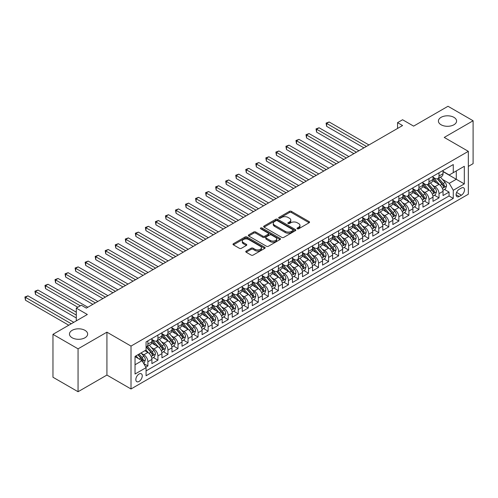 <?xml version="1.0" encoding="UTF-8"?>
<svg xmlns="http://www.w3.org/2000/svg" width="498" height="498" viewBox="0 0 498 498"><rect width="100%" height="100%" fill="white"/><g stroke="black" fill="none" stroke-linecap="round" stroke-linejoin="round"><path stroke-width="0.75" d="M297.294 228.787A0.977 0.56 0 0 0 298.669 228.787L309.14 222.743A1.394 0.803 0 0 0 309.551 222.176A1.394 0.803 0 0 0 309.14 221.604L291.405 211.364A1.394 0.803 0 0 0 289.431 211.364L278.961 217.408A0.977 0.56 0 0 0 278.675 217.807A0.977 0.56 0 0 0 278.961 218.205A0.977 0.56 0 0 0 280.343 218.205L281.7 217.427A4.457 2.577 0 0 1 288.006 217.427L289.481 218.28A4.457 2.577 0 0 1 290.788 220.097A4.457 2.577 0 0 1 289.481 221.921L288.13 222.699A0.977 0.56 0 0 0 287.844 223.098A0.977 0.56 0 0 0 288.13 223.496A0.977 0.56 0 0 0 289.506 223.496L290.863 222.718A4.457 2.577 0 0 1 297.169 222.718L298.644 223.571A4.457 2.577 0 0 1 299.952 225.389A4.457 2.577 0 0 1 298.644 227.213L297.294 227.991A0.977 0.56 0 0 0 297.007 228.389A0.977 0.56 0 0 0 297.294 228.787L297.294 227.991M84.984 330.348A9.088 5.248 0 0 0 75.08 329.209A9.088 5.248 0 0 0 69.471 334.058A9.088 5.248 0 0 0 72.135 337.769A9.088 5.248 0 0 0 82.039 338.901A9.088 5.248 0 0 0 87.648 334.058A9.088 5.248 0 0 0 84.984 330.348M453.927 117.341A9.088 5.248 0 0 0 444.023 116.202A9.088 5.248 0 0 0 438.414 121.051A9.088 5.248 0 0 0 441.072 124.761A9.088 5.248 0 0 0 450.976 125.901A9.088 5.248 0 0 0 456.585 121.051A9.088 5.248 0 0 0 453.927 117.341M139.048 381.443A4.544 2.621 120 0 0 142.011 377.434A4.544 2.621 120 0 0 141.32 373.799A4.544 2.621 120 0 0 139.048 374.023A4.544 2.621 120 0 0 136.079 378.026A4.544 2.621 120 0 0 136.776 381.667A4.544 2.621 120 0 0 139.048 381.443M246.174 251.073A1.394 0.803 0 0 0 245.763 251.646A1.394 0.803 0 0 0 246.174 252.212L251.148 255.088A1.394 0.803 0 0 0 253.121 255.088L264.749 248.371A1.394 0.803 0 0 0 265.154 247.805A1.394 0.803 0 0 0 264.749 247.238L247.008 236.992A1.394 0.803 0 0 0 245.041 236.992L233.413 243.709A1.394 0.803 0 0 0 233.002 244.275A1.394 0.803 0 0 0 233.413 244.848L239.426 248.315A1.394 0.803 0 0 0 241.393 248.315L246.373 245.446A1.394 0.803 0 0 0 246.778 244.873A1.394 0.803 0 0 0 246.373 244.306L243.391 242.582A3.729 2.154 0 0 1 242.296 241.063A3.729 2.154 0 0 1 244.599 239.077A3.729 2.154 0 0 1 248.664 239.538L260.336 246.28A3.729 2.154 0 0 1 261.431 247.805A3.729 2.154 0 0 1 259.128 249.791A3.729 2.154 0 0 1 255.069 249.324L253.121 248.203A1.394 0.803 0 0 0 251.148 248.203L246.174 251.073L246.174 252.212M468.332 166.407L473.1 163.655L473.1 120.759L448.001 106.273L413.62 126.125L402.577 119.744L397.553 122.645L402.577 125.546L86.341 308.119L81.323 305.224L76.3 308.119L76.3 320.874M78.055 348.837L78.055 391.727L106.921 375.062L106.921 332.172L78.055 348.837L52.962 334.345L87.343 314.493L76.3 308.119M106.921 332.172L131.011 346.085L468.332 151.336L468.332 194.226L131.011 388.975L131.011 346.085M473.1 120.759L444.235 137.423L468.332 151.336M281.793 237.39A1.394 0.803 0 0 0 283.767 237.39L295.395 230.68A1.394 0.803 0 0 0 295.806 230.113A1.394 0.803 0 0 0 295.395 229.541L277.66 219.301A1.394 0.803 0 0 0 275.687 219.301L264.058 226.017A1.394 0.803 0 0 0 263.647 226.584A1.394 0.803 0 0 0 264.058 227.15L281.793 237.39M261.052 228.999A0.977 0.56 0 0 1 262.041 229.136L280.05 239.538L268.441 246.242A1.394 0.803 0 0 1 266.474 246.242L248.732 236.002L248.732 234.863A1.394 0.803 0 0 0 248.328 235.43A1.394 0.803 0 0 0 248.732 236.002M248.732 234.863L253.712 231.987A1.394 0.803 0 0 1 255.686 231.987L262.876 236.139A1.394 0.803 0 0 0 264.849 236.139L268.148 234.234A1.394 0.803 0 0 0 268.559 233.668A1.394 0.803 0 0 0 268.148 233.095L260.659 228.775A0.977 0.56 0 0 1 260.373 228.377A0.977 0.56 0 0 1 260.977 227.854A0.977 0.56 0 0 1 262.041 227.978L280.069 238.386A1.394 0.803 0 0 1 280.48 238.959A1.394 0.803 0 0 1 280.069 239.526L280.069 238.386M78.055 391.727L52.962 377.241L52.962 334.345M145.796 367.169L147.881 365.968L143.717 363.559M141.345 353.325L143.866 354.781A5.677 3.281 60 0 1 147.881 361.735L151.896 359.413L151.896 363.646L157.922 360.166L153.353 357.533M151.386 347.529L153.901 348.98A5.677 3.281 60 0 1 157.922 355.939L161.937 353.617L161.937 357.85L167.957 354.371L163.394 351.737M161.42 341.734L163.942 343.184A5.677 3.281 60 0 1 167.957 350.144L171.972 347.822L171.972 352.055L177.998 348.575L173.429 345.942M171.461 335.932L173.983 337.389A5.677 3.281 60 0 1 177.998 344.348L182.013 342.026L182.013 346.259L188.039 342.78L183.469 340.146M181.502 330.137L184.023 331.593A5.677 3.281 60 0 1 188.039 338.547L192.054 336.231L192.054 340.464L198.073 336.984L193.51 334.345M191.537 324.341L194.058 325.798A5.677 3.281 60 0 1 198.073 332.751L202.095 330.435L202.095 334.668L208.114 331.189L203.545 328.549M201.578 318.546L204.099 320.002A5.677 3.281 60 0 1 208.114 326.956L212.129 324.64L212.129 328.873L218.155 325.393L213.586 322.754M211.619 312.75L214.14 314.207A5.677 3.281 60 0 1 218.155 321.16L222.17 318.845L222.17 323.071L228.196 319.598L223.627 316.958M221.66 306.955L224.181 308.411A5.677 3.281 60 0 1 228.196 315.365L232.211 313.049L232.211 317.276L238.231 313.802L233.668 311.163M231.695 301.159L234.216 302.616A5.677 3.281 60 0 1 238.231 309.569L242.246 307.254L242.246 311.48L248.272 308.007L243.703 305.367M241.735 295.364L244.257 296.82A5.677 3.281 60 0 1 248.272 303.774L252.287 301.452L252.287 305.685L258.313 302.205L253.743 299.572M251.776 289.568L254.297 291.019A5.677 3.281 60 0 1 258.313 297.978L262.328 295.656L262.328 299.889L268.354 296.41L263.784 293.776M261.817 283.773L264.332 285.223A5.677 3.281 60 0 1 268.354 292.183L272.369 289.861L272.369 294.094L278.388 290.614L273.819 287.981M271.852 277.971L274.373 279.428A5.677 3.281 60 0 1 278.388 286.387L282.403 284.065L282.403 288.298L288.429 284.819L283.86 282.185M281.893 272.176L284.414 273.632A5.677 3.281 60 0 1 288.429 280.586L292.444 278.27L292.444 282.503L298.47 279.023L293.901 276.384M291.934 266.38L294.455 267.837A5.677 3.281 60 0 1 298.47 274.79L302.485 272.474L302.485 276.707L308.505 273.228L303.942 270.588M301.969 260.585L304.49 262.041A5.677 3.281 60 0 1 308.505 268.995L312.526 266.679L312.526 270.912L318.546 267.432L313.977 264.793M312.009 254.789L314.531 256.246A5.677 3.281 60 0 1 318.546 263.199L322.561 260.884L322.561 265.11L328.587 261.637L324.017 258.997M322.05 248.994L324.572 250.45A5.677 3.281 60 0 1 328.587 257.404L332.602 255.088L332.602 259.315L338.628 255.841L334.058 253.202M332.091 243.198L334.606 244.655A5.677 3.281 60 0 1 338.628 251.608L342.643 249.293L342.643 253.519L348.662 250.046L344.099 247.406M342.126 237.403L344.647 238.859A5.677 3.281 60 0 1 348.662 245.813L352.677 243.491L352.677 247.724L358.703 244.25L354.134 241.611M352.167 231.607L354.688 233.058A5.677 3.281 60 0 1 358.703 240.017L362.718 237.695L362.718 241.928L368.744 238.449L364.175 235.815M362.208 225.812L364.729 227.262A5.677 3.281 60 0 1 368.744 234.222L372.759 231.9L372.759 236.133L378.779 232.653L374.216 230.02M372.243 220.016L374.764 221.467A5.677 3.281 60 0 1 378.779 228.426L382.8 226.104L382.8 230.337L388.82 226.858L384.251 224.225M382.283 214.215L384.805 215.671A5.677 3.281 60 0 1 388.82 222.631L392.835 220.309L392.835 224.542L398.861 221.062L394.292 218.423M392.324 208.419L394.846 209.876A5.677 3.281 60 0 1 398.861 216.829L402.876 214.514L402.876 218.746L408.902 215.267L404.332 212.627M402.365 202.624L404.886 204.08A5.677 3.281 60 0 1 408.902 211.034L412.917 208.718L412.917 212.951L418.936 209.471L414.373 206.832M412.4 196.828L414.921 198.285A5.677 3.281 60 0 1 418.936 205.238L422.951 202.923L422.951 207.156L428.977 203.676L424.408 201.036M422.441 191.033L424.962 192.489A5.677 3.281 60 0 1 428.977 199.443L432.992 197.127L432.992 201.354L439.018 197.88L439.018 193.647A5.677 3.281 -120 0 0 435.003 186.694L432.482 185.237M434.449 195.241L439.018 197.88M151.896 359.413A5.677 3.281 -120 0 0 147.881 352.46L144.868 350.723M161.937 353.617A5.677 3.281 -120 0 0 157.922 346.664L151.709 343.078M171.972 347.822A5.677 3.281 -120 0 0 167.957 340.869L161.75 337.283M182.013 342.026A5.677 3.281 -120 0 0 177.998 335.073L171.791 331.487M192.054 336.231A5.677 3.281 -120 0 0 188.039 329.278L181.826 325.692M202.095 330.435A5.677 3.281 -120 0 0 198.073 323.482L191.867 319.897M212.129 324.64A5.677 3.281 -120 0 0 208.114 317.687L201.908 314.101M222.17 318.845A5.677 3.281 -120 0 0 218.155 311.885L211.949 308.306M232.211 313.049A5.677 3.281 -120 0 0 228.196 306.089L221.984 302.504M242.246 307.254A5.677 3.281 -120 0 0 238.231 300.294L232.024 296.708M252.287 301.452A5.677 3.281 -120 0 0 248.272 294.499L242.065 290.913M262.328 295.656A5.677 3.281 -120 0 0 258.313 288.703L252.1 285.117M272.369 289.861A5.677 3.281 -120 0 0 268.354 282.908L262.141 279.322M282.403 284.065A5.677 3.281 -120 0 0 278.388 277.112L272.182 273.526M292.444 278.27A5.677 3.281 -120 0 0 288.429 271.317L282.223 267.731M302.485 272.474A5.677 3.281 -120 0 0 298.47 265.521L292.258 261.936M312.526 266.679A5.677 3.281 -120 0 0 308.505 259.726L302.298 256.14M322.561 260.884A5.677 3.281 -120 0 0 318.546 253.924L312.339 250.345M332.602 255.088A5.677 3.281 -120 0 0 328.587 248.129L322.38 244.549M342.643 249.293A5.677 3.281 -120 0 0 338.628 242.333L332.415 238.747M352.677 243.491A5.677 3.281 -120 0 0 348.662 236.538L342.456 232.952M362.718 237.695A5.677 3.281 -120 0 0 358.703 230.742L352.497 227.156M372.759 231.9A5.677 3.281 -120 0 0 368.744 224.947L362.532 221.361M382.8 226.104A5.677 3.281 -120 0 0 378.779 219.151L372.572 215.566M392.835 220.309A5.677 3.281 -120 0 0 388.82 213.356L382.613 209.77M402.876 214.514A5.677 3.281 -120 0 0 398.861 207.56L392.654 203.975M412.917 208.718A5.677 3.281 -120 0 0 408.902 201.765L402.689 198.179M422.951 202.923A5.677 3.281 -120 0 0 418.936 195.963L412.73 192.384M432.992 197.127A5.677 3.281 -120 0 0 428.977 190.168L422.771 186.588M461.403 188.026L459.193 189.302A4.401 2.54 120 0 0 456.317 193.18A4.401 2.54 120 0 0 456.996 196.704A4.401 2.54 120 0 0 459.193 196.486L461.403 195.21A4.401 2.54 120 0 0 464.279 191.332A4.401 2.54 120 0 0 463.607 187.808A4.401 2.54 120 0 0 461.403 188.026M135.033 364.748L142.055 360.689L146.076 367.649L146.076 375.76L453.273 198.403L453.273 190.286L449.258 183.332L442.523 179.442M146.076 367.649L135.033 374.023L135.033 356.4L146.076 350.026L146.076 341.908L453.273 164.552L453.273 172.663L464.317 166.288L464.317 183.911L453.273 190.286M151.896 339.474L153.901 340.638A5.677 3.281 60 0 0 156.746 340.918L160.761 338.596A5.677 3.281 -120 0 0 161.937 336.001L161.937 332.751M161.937 333.679L163.942 334.843A5.677 3.281 60 0 0 166.78 335.123L170.795 332.801A5.677 3.281 -120 0 0 171.972 330.205L171.972 326.956M171.972 327.883L173.983 329.041A5.677 3.281 60 0 0 176.821 329.327L180.836 327.005A5.677 3.281 -120 0 0 182.013 324.41L182.013 321.16M182.013 322.088L184.023 323.246A5.677 3.281 60 0 0 186.862 323.532L190.877 321.21A5.677 3.281 -120 0 0 192.054 318.608L192.054 315.365M192.054 316.292L194.058 317.45A5.677 3.281 60 0 0 196.903 317.73L200.918 315.415A5.677 3.281 -120 0 0 202.095 312.812L202.095 309.569M202.095 310.497L204.099 311.655A5.677 3.281 60 0 0 206.938 311.935L210.953 309.619A5.677 3.281 -120 0 0 212.129 307.017L212.129 303.774M212.129 304.701L214.14 305.859A5.677 3.281 60 0 0 216.979 306.139L220.994 303.824A5.677 3.281 -120 0 0 222.17 301.222L222.17 297.978M222.17 298.906L224.181 300.064A5.677 3.281 60 0 0 227.02 300.344L231.035 298.028A5.677 3.281 -120 0 0 232.211 295.426L232.211 292.183M232.211 293.11L234.216 294.268A5.677 3.281 60 0 0 237.054 294.548L241.069 292.233A5.677 3.281 -120 0 0 242.246 289.631L242.246 286.387M242.246 287.315L244.257 288.473A5.677 3.281 60 0 0 247.095 288.753L251.11 286.437A5.677 3.281 -120 0 0 252.287 283.835L252.287 280.586M252.287 281.513L254.297 282.677A5.677 3.281 60 0 0 257.136 282.957L261.151 280.635A5.677 3.281 -120 0 0 262.328 278.04L262.328 274.79M262.328 275.718L264.332 276.882A5.677 3.281 60 0 0 267.177 277.162L271.192 274.84A5.677 3.281 -120 0 0 272.369 272.244L272.369 268.995M272.369 269.922L274.373 271.08A5.677 3.281 60 0 0 277.212 271.366L281.227 269.045A5.677 3.281 -120 0 0 282.403 266.449L282.403 263.199M282.403 264.127L284.414 265.285A5.677 3.281 60 0 0 287.253 265.571L291.268 263.249A5.677 3.281 -120 0 0 292.444 260.647L292.444 257.404M292.444 258.331L294.455 259.489A5.677 3.281 60 0 0 297.294 259.769L301.309 257.454A5.677 3.281 -120 0 0 302.485 254.852L302.485 251.608M302.485 252.536L304.49 253.694A5.677 3.281 60 0 0 307.328 253.974L311.35 251.658A5.677 3.281 -120 0 0 312.526 249.056L312.526 245.813M312.526 246.74L314.531 247.898A5.677 3.281 60 0 0 317.369 248.178L321.384 245.863A5.677 3.281 -120 0 0 322.561 243.261L322.561 240.017M322.561 240.945L324.572 242.103A5.677 3.281 60 0 0 327.41 242.383L331.425 240.067A5.677 3.281 -120 0 0 332.602 237.465L332.602 234.222M332.602 235.149L334.606 236.307A5.677 3.281 60 0 0 337.451 236.587L341.466 234.272A5.677 3.281 -120 0 0 342.643 231.67L342.643 228.426M342.643 229.354L344.647 230.512A5.677 3.281 60 0 0 347.486 230.792L351.501 228.476A5.677 3.281 -120 0 0 352.677 225.874L352.677 222.625M352.677 223.552L354.688 224.716A5.677 3.281 60 0 0 357.527 224.996L361.542 222.674A5.677 3.281 -120 0 0 362.718 220.079L362.718 216.829M362.718 217.757L364.729 218.921A5.677 3.281 60 0 0 367.568 219.201L371.583 216.879A5.677 3.281 -120 0 0 372.759 214.283L372.759 211.034M372.759 211.961L374.764 213.125A5.677 3.281 60 0 0 377.609 213.405L381.624 211.084A5.677 3.281 -120 0 0 382.8 208.488L382.8 205.238M382.8 206.166L384.805 207.324A5.677 3.281 60 0 0 387.643 207.61L391.658 205.288A5.677 3.281 -120 0 0 392.835 202.692L392.835 199.443M392.835 200.37L394.846 201.528A5.677 3.281 60 0 0 397.684 201.808L401.699 199.493A5.677 3.281 -120 0 0 402.876 196.891L402.876 193.647M402.876 194.575L404.886 195.733A5.677 3.281 60 0 0 407.725 196.013L411.74 193.697A5.677 3.281 -120 0 0 412.917 191.095L412.917 187.852M412.917 188.779L414.921 189.937A5.677 3.281 60 0 0 417.76 190.217L421.781 187.902A5.677 3.281 -120 0 0 422.951 185.3L422.951 182.056M422.951 182.984L424.962 184.142A5.677 3.281 60 0 0 427.801 184.422L431.816 182.106A5.677 3.281 -120 0 0 432.992 179.504L432.992 176.261M146.076 370.892L449.059 195.969L449.059 192.085L443.033 195.558L443.033 191.332A5.677 3.281 -120 0 0 439.018 184.372L432.806 180.786M432.992 177.188L435.003 178.346A5.677 3.281 -120 0 0 437.842 178.626A5.677 3.281 -120 0 0 439.018 176.024L439.018 172.781M437.842 178.626L441.857 176.311A5.677 3.281 -120 0 0 443.033 173.709L443.033 170.465M147.881 340.869L147.881 344.112A5.677 3.281 60 0 1 146.705 346.714A5.677 3.281 60 0 1 146.076 346.944M146.705 346.714L150.72 344.392A5.677 3.281 -120 0 0 151.896 341.796L151.896 338.547M157.922 335.073L157.922 338.316A5.677 3.281 60 0 1 156.746 340.918M167.957 329.278L167.957 332.521A5.677 3.281 60 0 1 166.78 335.123M177.998 323.482L177.998 326.725A5.677 3.281 60 0 1 176.821 329.327M188.039 317.68L188.039 320.93A5.677 3.281 60 0 1 186.862 323.532M198.073 311.885L198.073 315.134A5.677 3.281 60 0 1 196.903 317.73M208.114 306.089L208.114 309.339A5.677 3.281 60 0 1 206.938 311.935M218.155 300.294L218.155 303.543A5.677 3.281 60 0 1 216.979 306.139M228.196 294.499L228.196 297.748A5.677 3.281 60 0 1 227.02 300.344M238.231 288.703L238.231 291.946A5.677 3.281 60 0 1 237.054 294.548M248.272 282.908L248.272 286.151A5.677 3.281 60 0 1 247.095 288.753M258.313 277.112L258.313 280.355A5.677 3.281 60 0 1 257.136 282.957M268.354 271.317L268.354 274.56A5.677 3.281 60 0 1 267.177 277.162M278.388 265.521L278.388 268.764A5.677 3.281 60 0 1 277.212 271.366M288.429 259.719L288.429 262.969A5.677 3.281 60 0 1 287.253 265.571M298.47 253.924L298.47 257.173A5.677 3.281 60 0 1 297.294 259.769M308.505 248.129L308.505 251.378A5.677 3.281 60 0 1 307.328 253.974M318.546 242.333L318.546 245.582A5.677 3.281 60 0 1 317.369 248.178M328.587 236.538L328.587 239.787A5.677 3.281 60 0 1 327.41 242.383M338.628 230.742L338.628 233.985A5.677 3.281 60 0 1 337.451 236.587M348.662 224.947L348.662 228.19A5.677 3.281 60 0 1 347.486 230.792M358.703 219.151L358.703 222.394A5.677 3.281 60 0 1 357.527 224.996M368.744 213.356L368.744 216.599A5.677 3.281 60 0 1 367.568 219.201M378.779 207.56L378.779 210.803A5.677 3.281 60 0 1 377.609 213.405M388.82 201.765L388.82 205.008A5.677 3.281 60 0 1 387.643 207.61M398.861 195.963L398.861 199.212A5.677 3.281 60 0 1 397.684 201.808M408.902 190.168L408.902 193.417A5.677 3.281 60 0 1 407.725 196.013M418.936 184.372L418.936 187.621A5.677 3.281 60 0 1 417.76 190.217M428.977 178.577L428.977 181.826A5.677 3.281 60 0 1 427.801 184.422M428.977 199.443L428.977 203.676M418.936 205.238L418.936 209.471M408.902 211.034L408.902 215.267M398.861 216.829L398.861 221.062M388.82 222.631L388.82 226.858M378.779 228.426L378.779 232.653M368.744 234.222L368.744 238.449M358.703 240.017L358.703 244.25M348.662 245.813L348.662 250.046M338.628 251.608L338.628 255.841M328.587 257.404L328.587 261.637M318.546 263.199L318.546 267.432M308.505 268.995L308.505 273.228M298.47 274.79L298.47 279.023M288.429 280.586L288.429 284.819M278.388 286.387L278.388 290.614M268.354 292.183L268.354 296.41M258.313 297.978L258.313 302.205M248.272 303.774L248.272 308.007M238.231 309.569L238.231 313.802M228.196 315.365L228.196 319.598M218.155 321.16L218.155 325.393M208.114 326.956L208.114 331.189M198.073 332.751L198.073 336.984M188.039 338.547L188.039 342.78M177.998 344.348L177.998 348.575M167.957 350.144L167.957 354.371M157.922 355.939L157.922 360.166M147.881 361.735L147.881 365.968M142.055 360.689L135.033 356.63M449.258 183.332L456.286 179.274L456.286 170.926L464.317 166.288M443.033 171.623L464.317 183.911M443.033 171.393L449.258 174.985L453.273 172.663M106.921 375.062L131.011 388.975M397.553 122.645L397.553 128.44M444.49 189.445L449.059 192.085M449.059 195.969L453.273 198.403M297.68 228.924L298.644 228.37A4.457 2.577 0 0 0 299.952 226.546L299.952 225.389M290.788 220.097L290.788 221.255A4.457 2.577 0 0 1 289.481 223.079L288.516 223.633M309.121 222.755L291.405 212.522A1.394 0.803 0 0 0 289.431 212.522L279.353 218.342M295.376 230.692L277.66 220.458A1.394 0.803 0 0 0 275.687 220.458L264.077 227.163L264.058 226.017M292.93 230.512A0.977 0.56 0 0 0 293.216 230.113A0.977 0.56 0 0 0 292.93 229.715L277.361 220.726A0.977 0.56 0 0 0 275.979 220.726L274.554 221.548A4.457 2.577 0 0 0 273.246 223.372A4.457 2.577 0 0 0 274.554 225.189L285.198 231.333A4.457 2.577 0 0 0 291.504 231.333L292.93 230.512L292.93 231.67A0.977 0.56 0 0 0 293.216 231.271L293.216 230.113M273.246 223.372L273.246 224.53A4.457 2.577 0 0 0 274.554 226.347L274.554 225.189M292.93 231.67L291.504 232.491A4.457 2.577 0 0 1 285.198 232.491L274.554 226.347M248.751 236.008L253.712 233.145L253.712 231.987M268.559 233.668L268.559 234.826A1.394 0.803 0 0 1 268.148 235.392L264.849 237.303A1.394 0.803 0 0 1 262.876 237.303L255.686 233.145A1.394 0.803 0 0 0 253.712 233.145M270.339 240.453A3.729 2.154 0 0 0 274.404 240.92A3.729 2.154 0 0 0 276.707 238.928A3.729 2.154 0 0 0 275.612 237.409L271.497 235.031A1.394 0.803 0 0 0 269.53 235.031L266.225 236.936A1.394 0.803 0 0 0 265.82 237.509A1.394 0.803 0 0 0 266.225 238.075L270.339 240.453L270.339 241.611A3.729 2.154 0 0 0 274.404 242.078A3.729 2.154 0 0 0 276.707 240.086L276.707 238.928M265.82 237.509L265.82 238.667A1.394 0.803 0 0 0 266.225 239.233L266.225 238.075M270.339 241.611L266.225 239.233M261.431 247.805L261.431 248.963A3.729 2.154 0 0 1 259.128 250.955A3.729 2.154 0 0 1 255.069 250.488L253.121 249.361A1.394 0.803 0 0 0 251.148 249.361L246.193 252.225M242.296 241.063L242.296 242.221A3.729 2.154 0 0 0 243.391 243.746L243.391 242.582M246.354 245.452L243.391 243.746M264.731 248.384L247.008 238.156A1.394 0.803 0 0 0 245.041 238.156L233.431 244.854M442.946 190.336L445.542 188.835L446.544 185.941A3.76 2.173 -120 0 0 445.081 182.405L440.493 177.095M439.572 184.739L434.138 178.44A10.863 6.269 -120 0 0 432.992 177.251M436.59 182.971L433.546 179.448A9.014 5.204 -120 0 0 432.992 178.844M368.943 144.962L329.141 121.979L326.626 123.429L326.626 126.324L363.926 147.856M437.331 178.832L441.969 184.204A3.76 2.173 60 0 1 443.307 186.794C443.874 187.553 444.278 187.316 444.515 186.096A3.76 2.173 -120 0 0 443.176 183.507L438.589 178.197M437.605 178.745L442.585 184.515A1.917 1.108 60 0 1 443.071 185.262L444.515 186.096M443.307 186.794L443.581 187.242M326.626 126.324L326.078 123.112L366.435 146.412M326.078 123.112L329.141 121.979M432.911 196.131L435.501 194.631L436.509 191.736A3.76 2.173 -120 0 0 435.04 188.2L430.453 182.891M429.537 190.535L424.097 184.241A10.863 6.269 -120 0 0 422.951 183.046M426.549 188.767L423.512 185.25A9.014 5.204 -120 0 0 422.951 184.64M358.902 150.757L319.1 127.774L316.591 129.225L316.591 132.119L353.885 153.652M427.29 184.627L431.928 189.999A3.76 2.173 60 0 1 433.272 192.589C433.839 193.349 434.237 193.118 434.474 191.898A3.76 2.173 -120 0 0 433.136 189.302L428.548 183.992M427.564 184.54L432.55 190.311A1.917 1.108 60 0 1 433.03 191.064L434.474 191.898M433.272 192.589L433.546 193.037M316.591 132.119L316.037 128.907L356.394 152.207M316.037 128.907L319.1 127.774M422.87 201.927L425.466 200.426L426.469 197.532A3.76 2.173 -120 0 0 424.999 193.996L420.418 188.686M419.497 196.33L414.056 190.037A10.863 6.269 -120 0 0 412.917 188.842M416.515 194.569L413.471 191.045A9.014 5.204 -120 0 0 412.917 190.435M348.861 156.553L309.059 133.57L306.55 135.02L306.55 137.921L343.844 159.453M417.249 190.423L421.893 195.795A3.76 2.173 60 0 1 423.232 198.385C423.798 199.144 424.196 198.914 424.439 197.694A3.76 2.173 -120 0 0 423.095 195.098L418.507 189.788M417.523 190.336L422.509 196.106A1.917 1.108 60 0 1 422.989 196.859L424.439 197.694M423.232 198.385L423.505 198.833M306.55 137.921L305.996 134.703L346.353 158.003M305.996 134.703L309.059 133.57M412.83 207.722L415.425 206.228L416.428 203.327A3.76 2.173 -120 0 0 414.965 199.791L410.377 194.481M409.456 202.132L404.015 195.832A10.863 6.269 -120 0 0 402.876 194.637M406.474 200.364L403.43 196.841A9.014 5.204 -120 0 0 402.876 196.231M338.827 162.348L299.018 139.365L296.509 140.816L296.509 143.717L333.803 165.249M407.215 196.218L411.852 201.59A3.76 2.173 60 0 1 413.191 204.18C413.757 204.939 414.162 204.709 414.398 203.489A3.76 2.173 -120 0 0 413.054 200.893L408.466 195.583M407.482 196.131L412.469 201.902A1.917 1.108 60 0 1 412.954 202.655L414.398 203.489M413.191 204.18L413.465 204.628M296.509 143.717L295.961 140.498L336.318 163.798M295.961 140.498L299.018 139.365M402.789 213.518L405.384 212.024L406.387 209.123A3.76 2.173 -120 0 0 404.924 205.593L400.336 200.277M399.421 207.927L393.98 201.628A10.863 6.269 -120 0 0 392.835 200.433M396.433 206.16L393.395 202.636A9.014 5.204 -120 0 0 392.835 202.032M328.786 168.143L288.983 145.161L286.468 146.611L286.468 149.512L323.768 171.044M397.174 202.014L401.811 207.386A3.76 2.173 60 0 1 403.156 209.982C403.716 210.735 404.121 210.505 404.357 209.285A3.76 2.173 -120 0 0 403.019 206.689L398.431 201.379M397.448 201.927L402.428 207.697A1.917 1.108 60 0 1 402.913 208.45L404.357 209.285M403.156 209.982L403.43 210.424M286.468 149.512L285.92 146.294L326.277 169.594M285.92 146.294L288.983 145.161M392.754 219.313L395.344 217.819L396.352 214.918A3.76 2.173 -120 0 0 394.883 211.389L390.295 206.079M389.38 213.723L383.939 207.423A10.863 6.269 -120 0 0 382.8 206.228M386.398 211.955L383.354 208.432A9.014 5.204 -120 0 0 382.8 207.828M318.745 173.939L278.942 150.962L276.434 152.407L276.434 155.308L313.728 176.84M387.133 207.809L391.77 213.181A3.76 2.173 60 0 1 393.115 215.777C393.681 216.53 394.08 216.3 394.316 215.08A3.76 2.173 -120 0 0 392.978 212.49L388.39 207.174M387.407 207.722L392.393 213.493A1.917 1.108 60 0 1 392.872 214.246L394.316 215.08M393.115 215.777L393.389 216.219M276.434 155.308L275.88 152.089L316.236 175.389M275.88 152.089L278.942 150.962M382.713 225.108L385.309 223.614L386.311 220.714A3.76 2.173 -120 0 0 384.848 217.184L380.26 211.874M379.339 219.518L373.898 213.219A10.863 6.269 -120 0 0 372.759 212.024M376.357 217.751L373.313 214.227A9.014 5.204 -120 0 0 372.759 213.623M308.71 179.734L268.901 156.758L266.393 158.202L266.393 161.103L303.687 182.635M377.092 213.605L381.736 218.977A3.76 2.173 60 0 1 383.074 221.573C383.641 222.326 384.039 222.096 384.282 220.875A3.76 2.173 -120 0 0 382.937 218.286L378.349 212.976M377.366 213.518L382.352 219.294A1.917 1.108 60 0 1 382.838 220.041L384.282 220.875M383.074 221.573L383.348 222.015M266.393 161.103L265.839 157.885L306.195 181.185M265.839 157.885L268.901 156.758M372.672 230.91L375.268 229.41L376.27 226.509A3.76 2.173 -120 0 0 374.807 222.98L370.219 217.67M369.298 225.314L363.864 219.014A10.863 6.269 -120 0 0 362.718 217.819M366.316 223.546L363.272 220.023A9.014 5.204 -120 0 0 362.718 219.419M298.669 185.53L258.86 162.553L256.352 163.998L256.352 166.898L293.652 188.431M367.057 219.406L371.695 224.772A3.76 2.173 60 0 1 373.033 227.368C373.6 228.121 374.004 227.891 374.241 226.671A3.76 2.173 -120 0 0 372.896 224.081L368.315 218.771M367.325 219.313L372.311 225.09A1.917 1.108 60 0 1 372.797 225.837L374.241 226.671M373.033 227.368L373.307 227.81M256.352 166.898L255.804 163.68L296.161 186.98M255.804 163.68L258.86 162.553M362.637 236.706L365.227 235.205L366.229 232.305A3.76 2.173 -120 0 0 364.766 228.775L360.179 223.465M359.263 231.109L353.823 224.81A10.863 6.269 -120 0 0 352.677 223.614M356.275 229.341L353.238 225.818A9.014 5.204 -120 0 0 352.677 225.214M288.628 191.332L248.826 168.349L246.317 169.799L246.317 172.694L283.611 194.226M357.016 225.202L361.654 230.574A3.76 2.173 60 0 1 362.998 233.164C363.565 233.917 363.963 233.686 364.2 232.466A3.76 2.173 -120 0 0 362.861 229.877L358.274 224.567M357.29 225.115L362.276 230.885A1.917 1.108 60 0 1 362.756 231.632L364.2 232.466M362.998 233.164L363.272 233.612M246.317 172.694L245.763 169.476L286.12 192.776M245.763 169.476L248.826 168.349M352.596 242.501L355.192 241.001L356.195 238.106A3.76 2.173 -120 0 0 354.725 234.57L350.144 229.261M349.223 236.905L343.782 230.605A10.863 6.269 -120 0 0 342.643 229.416M346.241 235.137L343.197 231.614A9.014 5.204 -120 0 0 342.643 231.01M278.587 197.127L238.785 174.144L236.276 175.595L236.276 178.489L273.57 200.022M346.975 230.997L351.613 236.369A3.76 2.173 60 0 1 352.958 238.959C353.524 239.719 353.922 239.482 354.159 238.262A3.76 2.173 -120 0 0 352.821 235.672L348.233 230.362M347.249 230.91L352.235 236.681A1.917 1.108 60 0 1 352.715 237.428L354.159 238.262M352.958 238.959L353.231 239.407M236.276 178.489L235.722 175.271L276.079 198.571M235.722 175.271L238.785 174.144M342.556 248.297L345.151 246.796L346.154 243.902A3.76 2.173 -120 0 0 344.691 240.366L340.103 235.056M339.182 242.7L333.741 236.401A10.863 6.269 -120 0 0 332.602 235.212M336.2 240.932L333.156 237.409A9.014 5.204 -120 0 0 332.602 236.805M268.553 202.923L228.744 179.94L226.235 181.39L226.235 184.285L263.529 205.817M336.934 236.793L341.578 242.165A3.76 2.173 60 0 1 342.917 244.755C343.483 245.514 343.888 245.277 344.124 244.057A3.76 2.173 -120 0 0 342.78 241.468L338.192 236.158M337.208 236.706L342.194 242.476A1.917 1.108 60 0 1 342.68 243.223L344.124 244.057M342.917 244.755L343.19 245.203M226.235 184.285L225.681 181.073L266.044 204.373M225.681 181.073L228.744 179.94M332.515 254.092L335.11 252.592L336.113 249.697A3.76 2.173 -120 0 0 334.65 246.161L330.062 240.851M329.141 248.496L323.706 242.202A10.863 6.269 -120 0 0 322.561 241.007M326.159 246.728L323.115 243.205A9.014 5.204 -120 0 0 322.561 242.601M258.512 208.718L218.709 185.735L216.194 187.186L216.194 190.08L253.494 211.613M326.9 242.588L331.537 247.96A3.76 2.173 60 0 1 332.882 250.55C333.442 251.309 333.847 251.079 334.083 249.853A3.76 2.173 -120 0 0 332.745 247.263L328.157 241.953M327.174 242.501L332.154 248.272A1.917 1.108 60 0 1 332.639 249.025L334.083 249.853M332.882 250.55L333.15 250.998M216.194 190.08L215.646 186.868L256.003 210.168M215.646 186.868L218.709 185.735M322.48 259.888L325.07 258.387L326.078 255.493A3.76 2.173 -120 0 0 324.609 251.957L320.021 246.647M319.106 254.291L313.665 247.998A10.863 6.269 -120 0 0 312.526 246.803M316.124 252.523L313.08 249.006A9.014 5.204 -120 0 0 312.526 248.396M248.471 214.514L208.668 191.531L206.16 192.981L206.16 195.882L243.454 217.414M316.859 248.384L321.496 253.756A3.76 2.173 60 0 1 322.841 256.346C323.407 257.105 323.806 256.875 324.042 255.655A3.76 2.173 -120 0 0 322.704 253.059L318.116 247.749M317.133 248.297L322.119 254.067A1.917 1.108 60 0 1 322.598 254.82L324.042 255.655M322.841 256.346L323.115 256.794M206.16 195.882L205.606 192.664L245.962 215.964M205.606 192.664L208.668 191.531M312.439 265.683L315.035 264.183L316.037 261.288A3.76 2.173 -120 0 0 314.574 257.752L309.986 252.442M309.065 260.093L303.624 253.793A10.863 6.269 -120 0 0 302.485 252.598M306.083 258.325L303.039 254.802A9.014 5.204 -120 0 0 302.485 254.192M238.436 220.309L198.627 197.326L196.119 198.777L196.119 201.678L233.413 223.21M306.818 254.179L311.462 259.551A3.76 2.173 60 0 1 312.8 262.141C313.367 262.9 313.765 262.67 314.008 261.45A3.76 2.173 -120 0 0 312.663 258.854L308.075 253.544M307.092 254.092L312.078 259.863A1.917 1.108 60 0 1 312.563 260.616L314.008 261.45M312.8 262.141L313.074 262.589M196.119 201.678L195.565 198.459L235.921 221.759M195.565 198.459L198.627 197.326M302.398 271.478L304.994 269.984L305.996 267.084A3.76 2.173 -120 0 0 304.533 263.554L299.945 258.238M299.024 265.888L293.583 259.589A10.863 6.269 -120 0 0 292.444 258.394M296.042 264.121L292.998 260.597A9.014 5.204 -120 0 0 292.444 259.987M228.395 226.104L188.586 203.122L186.078 204.572L186.078 207.473L223.372 229.005M296.783 259.975L301.421 265.347A3.76 2.173 60 0 1 302.759 267.943C303.326 268.696 303.73 268.466 303.967 267.245A3.76 2.173 -120 0 0 302.622 264.65L298.041 259.34M297.051 259.888L302.037 265.658A1.917 1.108 60 0 1 302.523 266.411L303.967 267.245M302.759 267.943L303.033 268.385M186.078 207.473L185.53 204.255L225.887 227.555M185.53 204.255L188.586 203.122M292.357 277.274L294.953 275.78L295.955 272.879A3.76 2.173 -120 0 0 294.492 269.35L289.904 264.033M288.989 271.684L283.549 265.384A10.863 6.269 -120 0 0 282.403 264.189M286.001 269.916L282.964 266.393A9.014 5.204 -120 0 0 282.403 265.789M218.354 231.9L178.552 208.917L176.043 210.368L176.043 213.269L213.337 234.801M286.742 265.77L291.38 271.142A3.76 2.173 60 0 1 292.724 273.738C293.285 274.491 293.689 274.261 293.926 273.041A3.76 2.173 -120 0 0 292.587 270.451L288 265.135M287.016 265.683L292.002 271.454A1.917 1.108 60 0 1 292.482 272.207L293.926 273.041M292.724 273.738L292.998 274.18M176.043 213.269L175.489 210.05L215.846 233.35M175.489 210.05L178.552 208.917M282.322 283.069L284.918 281.575L285.92 278.675A3.76 2.173 -120 0 0 284.451 275.145L279.87 269.835M278.948 277.479L273.508 271.18A10.863 6.269 -120 0 0 272.369 269.984M275.967 275.711L272.923 272.188A9.014 5.204 -120 0 0 272.369 271.584M208.313 237.695L168.511 214.719L166.002 216.163L166.002 219.064L203.296 240.596M276.701 271.566L281.339 276.938A3.76 2.173 60 0 1 282.683 279.534C283.25 280.287 283.648 280.057 283.885 278.836A3.76 2.173 -120 0 0 282.547 276.247L277.959 270.931M276.975 271.478L281.961 277.255A1.917 1.108 60 0 1 282.441 278.002L283.885 278.836M282.683 279.534L282.957 279.976M166.002 219.064L165.448 215.846L205.805 239.146M165.448 215.846L168.511 214.719M272.281 288.865L274.877 287.371L275.88 284.47A3.76 2.173 -120 0 0 274.417 280.94L269.829 275.631M268.908 283.275L263.467 276.975A10.863 6.269 -120 0 0 262.328 275.78M265.926 281.507L262.882 277.984A9.014 5.204 -120 0 0 262.328 277.38M198.279 243.491L158.47 220.514L155.961 221.959L155.961 224.859L193.255 246.392M266.66 277.367L271.304 282.733A3.76 2.173 60 0 1 272.643 285.329C273.209 286.082 273.614 285.852 273.85 284.632A3.76 2.173 -120 0 0 272.506 282.042L267.918 276.732M266.934 277.274L271.92 283.051A1.917 1.108 60 0 1 272.406 283.798L273.85 284.632M272.643 285.329L272.916 285.771M155.961 224.859L155.407 221.641L195.764 244.941M155.407 221.641L158.47 220.514M262.241 294.667L264.836 293.166L265.839 290.266A3.76 2.173 -120 0 0 264.376 286.736L259.788 281.426M258.867 289.07L253.432 282.771A10.863 6.269 -120 0 0 252.287 281.575M255.885 287.302L252.841 283.779A9.014 5.204 -120 0 0 252.287 283.175M188.238 249.293L148.435 226.31L145.92 227.76L145.92 230.655L183.22 252.187M256.626 283.163L261.263 288.535A3.76 2.173 60 0 1 262.602 291.125C263.168 291.878 263.573 291.647 263.809 290.427A3.76 2.173 -120 0 0 262.465 287.838L257.883 282.528M256.9 283.076L261.88 288.846A1.917 1.108 60 0 1 262.365 289.593L263.809 290.427M262.602 291.125L262.876 291.573M145.92 230.655L145.372 227.437L185.729 250.737M145.372 227.437L148.435 226.31M252.206 300.462L254.795 298.962L255.804 296.061A3.76 2.173 -120 0 0 254.335 292.531L249.747 287.221M248.832 294.866L243.391 288.566A10.863 6.269 -120 0 0 242.246 287.377M245.844 293.098L242.806 289.575A9.014 5.204 -120 0 0 242.246 288.971M178.197 255.088L138.394 232.105L135.886 233.556L135.886 236.45L173.18 257.983M246.585 288.958L251.222 294.33A3.76 2.173 60 0 1 252.567 296.92C253.133 297.68 253.532 297.443 253.768 296.223A3.76 2.173 -120 0 0 252.43 293.633L247.842 288.323M246.859 288.871L251.845 294.642A1.917 1.108 60 0 1 252.324 295.389L253.768 296.223M252.567 296.92L252.841 297.368M135.886 236.45L135.332 233.232L175.688 256.532M135.332 233.232L138.394 232.105M242.165 306.258L244.761 304.757L245.763 301.863A3.76 2.173 -120 0 0 244.294 298.327L239.712 293.017M238.791 300.661L233.35 294.362A10.863 6.269 -120 0 0 232.211 293.173M235.809 298.893L232.765 295.37A9.014 5.204 -120 0 0 232.211 294.766M168.156 260.884L128.353 237.901L125.845 239.351L125.845 242.246L163.139 263.778M236.544 294.754L241.188 300.126A3.76 2.173 60 0 1 242.526 302.716C243.092 303.475 243.491 303.238 243.734 302.018A3.76 2.173 -120 0 0 242.389 299.429L237.801 294.119M236.818 294.667L241.804 300.437A1.917 1.108 60 0 1 242.283 301.184L243.734 302.018M242.526 302.716L242.8 303.164M125.845 242.246L125.291 239.034L165.647 262.334M125.291 239.034L128.353 237.901M232.124 312.053L234.72 310.553L235.722 307.658A3.76 2.173 -120 0 0 234.259 304.122L229.671 298.812M228.75 306.457L223.309 300.163A10.863 6.269 -120 0 0 222.17 298.968M225.768 304.689L222.724 301.166A9.014 5.204 -120 0 0 222.17 300.562M158.121 266.679L118.312 243.696L115.804 245.147L115.804 248.041L153.098 269.574M226.509 300.549L231.147 305.921A3.76 2.173 60 0 1 232.485 308.511C233.052 309.27 233.456 309.034 233.693 307.814A3.76 2.173 -120 0 0 232.348 305.224L227.76 299.914M226.777 300.462L231.763 306.233A1.917 1.108 60 0 1 232.249 306.98L233.693 307.814M232.485 308.511L232.759 308.959M115.804 248.041L115.256 244.829L155.613 268.129M115.256 244.829L118.312 243.696M222.083 317.849L224.679 316.348L225.681 313.454A3.76 2.173 -120 0 0 224.218 309.918L219.63 304.608M218.715 312.252L213.275 305.959A10.863 6.269 -120 0 0 212.129 304.764M215.727 310.484L212.69 306.967A9.014 5.204 -120 0 0 212.129 306.357M148.08 272.474L108.278 249.492L105.763 250.942L105.763 253.837L143.063 275.369M216.468 306.345L221.106 311.717A3.76 2.173 60 0 1 222.45 314.306C223.011 315.066 223.415 314.836 223.652 313.616A3.76 2.173 -120 0 0 222.313 311.02L217.726 305.71M216.742 306.258L221.722 312.028A1.917 1.108 60 0 1 222.208 312.781L223.652 313.616M222.45 314.306L222.724 314.755M105.763 253.837L105.215 250.625L145.572 273.925M105.215 250.625L108.278 249.492M212.048 323.644L214.638 322.144L215.646 319.249A3.76 2.173 -120 0 0 214.177 315.713L209.59 310.403M208.674 318.048L203.234 311.754A10.863 6.269 -120 0 0 202.095 310.559M205.693 316.286L202.649 312.763A9.014 5.204 -120 0 0 202.095 312.153M138.039 278.27L98.237 255.287L95.728 256.738L95.728 259.639L133.022 281.171M206.427 312.14L211.065 317.512A3.76 2.173 60 0 1 212.409 320.102C212.976 320.861 213.374 320.631 213.611 319.411A3.76 2.173 -120 0 0 212.273 316.815L207.685 311.505M206.701 312.053L211.687 317.824A1.917 1.108 60 0 1 212.167 318.577L213.611 319.411M212.409 320.102L212.683 320.55M95.728 259.639L95.174 256.42L135.531 279.72M95.174 256.42L98.237 255.287M202.007 329.439L204.603 327.945L205.606 325.045A3.76 2.173 -120 0 0 204.143 321.509L199.555 316.199M198.634 323.849L193.193 317.55A10.863 6.269 -120 0 0 192.054 316.355M195.652 322.082L192.608 318.558A9.014 5.204 -120 0 0 192.054 317.948M128.005 284.065L88.196 261.083L85.687 262.533L85.687 265.434L122.981 286.966M196.386 317.936L201.03 323.308A3.76 2.173 60 0 1 202.369 325.897C202.935 326.657 203.333 326.427 203.576 325.206A3.76 2.173 -120 0 0 202.232 322.611L197.644 317.301M196.66 317.849L201.646 323.619A1.917 1.108 60 0 1 202.132 324.372L203.576 325.206M202.369 325.897L202.642 326.346M85.687 265.434L85.133 262.216L125.49 285.516M85.133 262.216L88.196 261.083M191.967 335.235L194.562 333.741L195.565 330.84A3.76 2.173 -120 0 0 194.102 327.31L189.514 321.994M188.593 329.645L183.152 323.345A10.863 6.269 -120 0 0 182.013 322.15M185.611 327.877L182.567 324.354A9.014 5.204 -120 0 0 182.013 323.75M117.964 289.861L78.155 266.878L75.646 268.329L75.646 271.229L112.946 292.762M186.352 323.731L190.989 329.103A3.76 2.173 60 0 1 192.328 331.699C192.894 332.452 193.299 332.222 193.535 331.002A3.76 2.173 -120 0 0 192.191 328.406L187.609 323.096M186.619 323.644L191.606 329.415A1.917 1.108 60 0 1 192.091 330.168L193.535 331.002M192.328 331.699L192.602 332.141M75.646 271.229L75.098 268.011L115.455 291.311M75.098 268.011L78.155 266.878M181.932 341.03L184.521 339.536L185.524 336.636A3.76 2.173 -120 0 0 184.061 333.106L179.473 327.796M178.558 335.44L173.117 329.141A10.863 6.269 -120 0 0 171.972 327.945M175.57 333.672L172.532 330.149A9.014 5.204 -120 0 0 171.972 329.545M107.923 295.656L68.12 272.68L65.612 274.124L65.612 277.025L102.905 298.557M176.311 329.527L180.948 334.899A3.76 2.173 60 0 1 182.293 337.495C182.859 338.248 183.258 338.018 183.494 336.797A3.76 2.173 -120 0 0 182.156 334.208L177.568 328.892M176.585 329.439L181.571 335.216A1.917 1.108 60 0 1 182.05 335.963L183.494 336.797M182.293 337.495L182.567 337.937M65.612 277.025L65.057 273.807L105.414 297.107M65.057 273.807L68.12 272.68M171.891 346.826L174.487 345.332L175.489 342.431A3.76 2.173 -120 0 0 174.02 338.901L169.438 333.592M168.517 341.236L163.076 334.936A10.863 6.269 -120 0 0 161.937 333.741M165.535 339.468L162.491 335.945A9.014 5.204 -120 0 0 161.937 335.341M97.882 301.452L58.079 278.475L55.571 279.92L55.571 282.82L92.865 304.353M166.27 335.328L170.907 340.694A3.76 2.173 60 0 1 172.252 343.29C172.818 344.043 173.217 343.813 173.453 342.593A3.76 2.173 -120 0 0 172.115 340.003L167.527 334.693M166.544 335.235L171.53 341.012A1.917 1.108 60 0 1 172.009 341.759L173.453 342.593M172.252 343.29L172.526 343.732M55.571 282.82L55.017 279.602L95.373 302.902M55.017 279.602L58.079 278.475M161.85 352.628L164.446 351.127L165.448 348.226A3.76 2.173 -120 0 0 163.985 344.697L159.397 339.387M158.476 347.031L153.035 340.732A10.863 6.269 -120 0 0 151.896 339.536M155.494 345.263L152.45 341.74A9.014 5.204 -120 0 0 151.896 341.136M87.847 307.254L48.038 284.271L45.53 285.721L45.53 288.616L77.806 307.254M156.229 341.124L160.873 346.496A3.76 2.173 60 0 1 162.211 349.086C162.778 349.839 163.182 349.608 163.419 348.388A3.76 2.173 -120 0 0 162.074 345.799L157.486 340.489M156.503 341.037L161.489 346.807A1.917 1.108 60 0 1 161.975 347.554L163.419 348.388M162.211 349.086L162.485 349.534M45.53 288.616L44.976 285.398L80.315 305.803M44.976 285.398L48.038 284.271M151.809 358.423L154.405 356.923L155.407 354.022A3.76 2.173 -120 0 0 153.944 350.492L149.356 345.182M148.435 352.827L146.038 350.044M145.453 351.059L145.067 350.611M76.3 312.178L38.004 290.066L35.489 291.517L35.489 294.411L76.3 317.973M146.194 346.919L150.832 352.291A3.76 2.173 60 0 1 152.176 354.881C152.737 355.634 153.141 355.404 153.378 354.184A3.76 2.173 -120 0 0 152.039 351.594L147.452 346.284M146.468 346.832L151.448 352.603A1.917 1.108 60 0 1 151.934 353.35L153.378 354.184M152.176 354.881L152.444 355.329M35.489 294.411L34.941 291.193L76.3 315.078M34.941 291.193L38.004 290.066M143.511 363.21L144.364 362.718L145.372 359.824A3.76 2.173 -120 0 0 143.903 356.288L141.015 352.945M138.32 358.535L135.998 355.84M135.419 356.854L135.033 356.412M73.791 322.318L27.963 295.862L25.454 297.312L25.454 300.207L68.774 325.219M137.902 354.744L140.791 358.087A3.76 2.173 60 0 1 142.135 360.677C142.702 361.436 143.1 361.199 143.337 359.979A3.76 2.173 -120 0 0 141.998 357.39L139.11 354.047M138.139 354.607L141.413 358.398A1.917 1.108 60 0 1 141.893 359.145L143.337 359.979M142.135 360.677L142.409 361.125M25.454 300.207L24.9 296.995L71.282 323.768M24.9 296.995L27.963 295.862M143.866 354.781L147.881 352.46M153.901 348.98L157.922 346.664M163.942 343.184L167.957 340.869M173.983 337.389L177.998 335.073M184.023 331.593L188.039 329.278M194.058 325.798L198.073 323.482M204.099 320.002L208.114 317.687M214.14 314.207L218.155 311.885M224.181 308.411L228.196 306.089M234.216 302.616L238.231 300.294M244.257 296.82L248.272 294.499M254.297 291.019L258.313 288.703M264.332 285.223L268.354 282.908M274.373 279.428L278.388 277.112M284.414 273.632L288.429 271.317M294.455 267.837L298.47 265.521M304.49 262.041L308.505 259.726M314.531 256.246L318.546 253.924M324.572 250.45L328.587 248.129M334.606 244.655L338.628 242.333M344.647 238.859L348.662 236.538M354.688 233.058L358.703 230.742M364.729 227.262L368.744 224.947M374.764 221.467L378.779 219.151M384.805 215.671L388.82 213.356M394.846 209.876L398.861 207.56M404.886 204.08L408.902 201.765M414.921 198.285L418.936 195.963M424.962 192.489L428.977 190.168M435.003 186.694L439.018 184.372M439.018 176.024L443.033 173.709M147.881 344.112L151.896 341.796M157.922 338.316L161.937 336.001M167.957 332.521L171.972 330.205M177.998 326.725L182.013 324.41M188.039 320.93L192.054 318.608M198.073 315.134L202.095 312.812M208.114 309.339L212.129 307.017M218.155 303.543L222.17 301.222M228.196 297.748L232.211 295.426M238.231 291.946L242.246 289.631M248.272 286.151L252.287 283.835M258.313 280.355L262.328 278.04M268.354 274.56L272.369 272.244M278.388 268.764L282.403 266.449M288.429 262.969L292.444 260.647M298.47 257.173L302.485 254.852M308.505 251.378L312.526 249.056M318.546 245.582L322.561 243.261M328.587 239.787L332.602 237.465M338.628 233.985L342.643 231.67M348.662 228.19L352.677 225.874M358.703 222.394L362.718 220.079M368.744 216.599L372.759 214.283M378.779 210.803L382.8 208.488M388.82 205.008L392.835 202.692M398.861 199.212L402.876 196.891M408.902 193.417L412.917 191.095M418.936 187.621L422.951 185.3M428.977 181.826L432.992 179.504M439.018 193.647L443.033 191.332M456.591 192.433L461.403 195.21M456.081 194.693L459.193 196.486M298.644 228.37L298.644 227.213M288.13 223.496L288.13 222.699M289.481 223.079L289.481 221.921M278.961 218.205L278.961 217.408M289.431 212.522L289.431 211.364M291.405 212.522L291.405 211.364M309.14 222.743L309.14 221.604M275.687 220.458L275.687 219.301M277.66 220.458L277.66 219.301M295.395 230.68L295.395 229.541M285.198 232.491L285.198 231.333M291.504 232.491L291.504 231.333M255.686 233.145L255.686 231.987M262.876 237.303L262.876 236.139M264.849 237.303L264.849 236.139M268.148 235.392L268.148 234.234M262.041 229.136L262.041 227.978M251.148 249.361L251.148 248.203M253.121 249.361L253.121 248.203M255.069 250.488L255.069 249.324M246.373 245.446L246.373 244.306M233.413 244.848L233.413 243.709M245.041 238.156L245.041 236.992M247.008 238.156L247.008 236.992M264.749 248.371L264.749 247.238M442.373 188.406L446.519 186.009M434.138 178.44L434.654 178.147M443.176 183.507L445.081 182.405M440.176 185.237L441.969 184.204M432.332 194.201L436.485 191.805M424.097 184.241L424.613 183.943M433.136 189.302L435.04 188.2M430.135 191.033L431.928 189.999M422.298 199.997L426.444 197.606M414.056 190.037L414.573 189.738M423.095 195.098L424.999 193.996M420.094 196.828L421.893 195.795M412.257 205.792L416.403 203.402M404.015 195.832L404.532 195.533M413.054 200.893L414.965 199.791M410.059 202.63L411.852 201.59M402.216 211.588L406.362 209.197M393.98 201.628L394.497 201.329M403.019 206.689L404.924 205.593M400.019 208.425L401.811 207.386M392.181 217.383L396.327 214.993M383.939 207.423L384.456 207.124M392.978 212.49L394.883 211.389M389.978 214.221L391.77 213.181M382.14 223.185L386.286 220.788M373.898 213.219L374.415 212.92M382.937 218.286L384.848 217.184M379.937 220.016L381.736 218.977M372.099 228.98L376.245 226.584M363.864 219.014L364.38 218.715M372.896 224.081L374.807 222.98M369.902 225.812L371.695 224.772M362.058 234.776L366.211 232.379M353.823 224.81L354.339 224.511M362.861 229.877L364.766 228.775M359.861 231.607L361.654 230.574M352.024 240.571L356.17 238.175M343.782 230.605L344.299 230.306M352.821 235.672L354.725 234.57M349.82 237.403L351.613 236.369M341.983 246.367L346.129 243.97M333.741 236.401L334.258 236.108M342.78 241.468L344.691 240.366M339.779 243.198L341.578 242.165M331.942 252.162L336.088 249.766M323.706 242.202L324.223 241.904M332.745 247.263L334.65 246.161M329.744 248.994L331.537 247.96M321.901 257.958L326.053 255.561M313.665 247.998L314.182 247.699M322.704 253.059L324.609 251.957M319.704 254.789L321.496 253.756M311.866 263.753L316.012 261.363M303.624 253.793L304.141 253.494M312.663 258.854L314.574 257.752M309.663 260.585L311.462 259.551M301.825 269.549L305.971 267.158M293.583 259.589L294.106 259.29M302.622 264.65L304.533 263.554M299.628 266.386L301.421 265.347M291.784 275.344L295.93 272.954M283.549 265.384L284.065 265.085M292.587 270.451L294.492 269.35M289.587 272.182L291.38 271.142M281.75 281.14L285.896 278.749M273.508 271.18L274.024 270.881M282.547 276.247L284.451 275.145M279.546 277.977L281.339 276.938M271.709 286.941L275.855 284.545M263.467 276.975L263.984 276.676M272.506 282.042L274.417 280.94M269.505 283.773L271.304 282.733M261.668 292.737L265.814 290.34M253.432 282.771L253.949 282.472M262.465 287.838L264.376 286.736M259.47 289.568L261.263 288.535M251.627 298.532L255.779 296.136M243.391 288.566L243.908 288.267M252.43 293.633L254.335 292.531M249.43 295.364L251.222 294.33M241.592 304.328L245.738 301.931M233.35 294.362L233.867 294.063M242.389 299.429L244.294 298.327M239.389 301.159L241.188 300.126M231.551 310.123L235.697 307.727M223.309 300.163L223.826 299.864M232.348 305.224L234.259 304.122M229.354 306.955L231.147 305.921M221.51 315.919L225.656 313.522M213.275 305.959L213.791 305.66M222.313 311.02L224.218 309.918M219.313 312.75L221.106 311.717M211.476 321.714L215.622 319.324M203.234 311.754L203.75 311.455M212.273 316.815L214.177 315.713M209.272 318.546L211.065 317.512M201.435 327.51L205.581 325.119M193.193 317.55L193.71 317.251M202.232 322.611L204.143 321.509M199.231 324.347L201.03 323.308M191.394 333.305L195.54 330.915M183.152 323.345L183.675 323.046M192.191 328.406L194.102 327.31M189.196 330.143L190.989 329.103M181.353 339.101L185.505 336.71M173.117 329.141L173.634 328.842M182.156 334.208L184.061 333.106M179.156 335.938L180.948 334.899M171.318 344.902L175.464 342.506M163.076 334.936L163.593 334.637M172.115 340.003L174.02 338.901M169.115 341.734L170.907 340.694M161.277 350.698L165.423 348.301M153.035 340.732L153.552 340.433M162.074 345.799L163.985 344.697M159.074 347.529L160.873 346.496M151.236 356.493L155.382 354.097M152.039 351.594L153.944 350.492M149.039 353.325L150.832 352.291M142.534 361.517L145.348 359.892M141.998 357.39L143.903 356.288M139.166 359.021L140.791 358.087"/></g></svg>
